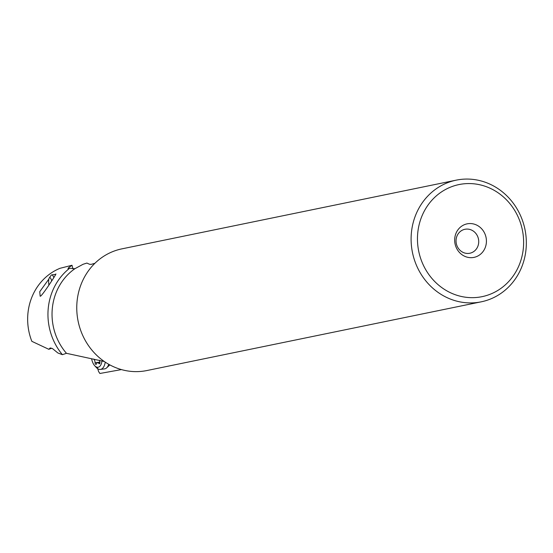 <?xml version="1.0" encoding="UTF-8"?>
<svg xmlns="http://www.w3.org/2000/svg" width="553" height="553" viewBox="0 0 553 553"><rect width="100%" height="100%" fill="white"/><g stroke="black" fill="none" stroke-linecap="round" stroke-linejoin="round"><path stroke-width="0.83" d="M462.481 183.983A57.222 52.901 -101.6 0 1 523.014 233.705A57.222 52.901 -101.6 0 1 478.601 297.244A57.222 52.901 -101.6 0 1 418.075 247.53A57.222 52.901 -101.6 0 1 462.481 183.983M468.135 223.675A17.115 15.823 78.4 0 0 454.849 242.684A17.115 15.823 78.4 0 0 472.953 257.553A17.115 15.823 78.4 0 0 486.239 238.543A17.115 15.823 78.4 0 0 468.135 223.675M477.467 302.463A62.109 57.422 -101.6 0 1 412.089 250.53A62.109 57.422 -101.6 0 1 456.211 180.154A62.109 57.422 -101.6 0 1 459.972 179.518A62.109 57.422 -101.6 0 1 525.35 231.451A62.109 57.422 -101.6 0 1 481.221 301.827A62.109 57.422 -101.6 0 1 477.467 302.463M456.211 180.154L121.874 248.864A62.109 57.422 78.4 0 0 77.745 319.24A62.109 57.422 78.4 0 0 143.13 371.174A62.109 57.422 78.4 0 0 146.884 370.545L481.221 301.827M73.024 268.813A9.705 2.406 82.3 0 1 72.014 265.267L60.001 268.309A56.358 52.106 78.4 0 0 31.839 341.325L48.816 349.309L51.726 348.224M72.014 265.267L68.517 267.749L67.998 268.675L69.657 268.246A58.977 54.526 78.4 0 0 62.392 354.673L57.885 352.987L52.494 348.59L50.205 347.948L48.816 349.309M48.858 279.078L39.74 291.701L40.169 296.208C41.205 297.59 58.957 270.182 55.459 274.399L51.733 274.896A9.781 2.426 82.3 0 1 53.855 277.613M104.351 361.538L66.464 353.312L62.392 354.673M69.657 268.246L74.876 268.723L83.054 264.286L86.89 263.069L89.524 264.265L91.134 264.369L94.888 263.311M74.876 268.723A56.047 51.816 78.4 0 0 66.464 353.312M465.661 229.163A12.228 11.302 78.4 0 0 464.921 229.288A12.228 11.302 78.4 0 0 456.232 243.14A12.228 11.302 78.4 0 0 469.103 253.364A12.228 11.302 78.4 0 0 469.843 253.239A12.228 11.302 78.4 0 0 478.532 239.387A12.228 11.302 78.4 0 0 465.661 229.163M97.439 367.897L98.6 371.554L99.872 373.482L121.432 369.591M104.358 368.906A12.961 6.546 -97.3 0 0 104.552 368.886A12.961 6.546 -97.3 0 0 104.738 368.858A12.961 6.546 -97.3 0 0 106.653 367.856A12.961 6.546 -97.3 0 0 108.747 364.289M105.236 362.132A12.961 6.546 82.7 0 1 100.598 369.383A12.961 6.546 82.7 0 1 100.404 369.418A12.961 6.546 82.7 0 1 96.291 367.469L94.667 365.678A10.514 5.309 82.7 0 1 91.604 358.738M101.987 360.867A10.514 5.309 82.7 0 1 98.157 367.233A10.514 5.309 82.7 0 1 94.667 365.678M93.678 359.063A3.387 1.714 82.7 0 1 95.075 362.754A1.431 0.719 -97.3 0 0 95.296 363.819A1.431 0.719 -97.3 0 0 95.994 364.413A1.431 0.719 -97.3 0 0 96.457 363.902A3.387 1.714 82.7 0 1 97.563 362.678A3.387 1.714 82.7 0 1 98.849 363.452A1.431 0.719 -97.3 0 0 99.388 363.784A1.431 0.719 -97.3 0 0 99.844 361.869A3.387 1.714 82.7 0 1 99.595 360.231M48.858 284.864A7.334 1.818 82.3 0 1 49.286 277.945A7.334 1.818 82.3 0 1 49.666 277.647A7.334 1.818 82.3 0 1 51.657 280.703M49.286 277.945L51.159 275.304A9.781 2.426 82.3 0 1 51.671 274.91A9.781 2.426 82.3 0 1 51.733 274.896M106.653 367.856L109.819 364.932A10.307 5.205 -97.3 0 0 109.853 364.897M98.849 363.452L99.83 363.328M95.075 362.754L99.906 362.139M100.404 369.418L104.552 368.886M99.934 362.381L97.563 362.678"/></g></svg>
